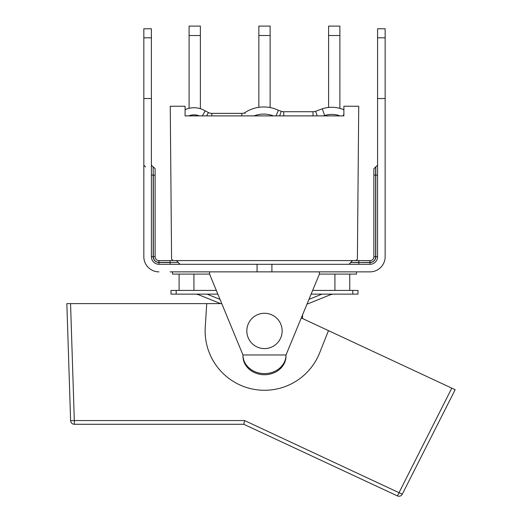 <?xml version="1.0" encoding="UTF-8"?>
<svg xmlns="http://www.w3.org/2000/svg" width="522" height="522" viewBox="0 0 522 522"><rect width="100%" height="100%" fill="white"/><g stroke="black" fill="none" stroke-linecap="round" stroke-linejoin="round"><path stroke-width="0.78" d="M216.317 290.415L170.988 290.415L170.988 294.127L217.85 294.127M311.125 294.127L357.988 294.127L357.988 290.415L312.658 290.415M308.959 299.387L321.97 294.127M330.087 294.127L330.087 294.852L306.975 304.189M330.087 294.852L332.592 294.127M196.383 294.127L198.889 294.852L198.889 294.127M220.597 303.621L198.889 294.852M207.006 294.127L220.016 299.387M281.73 334.752A17.663 17.663 0 0 0 259.18 314.087A17.663 17.663 0 0 0 252.557 343.952A17.663 17.663 0 0 0 281.73 334.752M402.266 494.21L244.616 420.569L243.794 424.275L397.392 495.9A3.713 3.713 0 0 0 402.266 494.21L455.151 389.706L451.791 388.14L455.151 389.706M70.614 420.686A3.713 3.713 0 0 0 74.32 424.275L243.794 424.275L74.32 424.275L74.32 420.569L70.614 420.686L66.849 303.621L70.555 303.621L66.849 303.621M301.292 317.957L451.791 388.14L397.392 495.9L243.794 424.275M328.475 330.635L319.66 352.839A59.364 59.364 0 0 1 205.244 327.203L206.725 303.621L221.765 303.621M244.616 420.569L74.32 420.569L70.555 303.621L206.725 303.621M209.576 271.864L172.475 271.864L172.475 274.089L209.576 274.089L242.965 354.973L242.965 356.089A21.519 18.635 0 0 0 264.484 374.724A21.519 18.635 0 0 0 286.004 356.089L286.004 354.973A21.519 18.635 180 0 1 264.484 373.608A21.519 18.635 180 0 1 242.965 354.973L286.004 354.973L319.399 274.089L356.5 274.089L356.5 271.864L209.576 271.864L209.576 274.089M302.545 318.544L302.545 314.91M334.922 274.089L334.922 290.415M193.93 274.089L193.93 290.415M319.399 274.089L319.399 271.864M170.1 271.864L172.475 271.864M356.5 271.864L370.007 271.864A15.138 15.138 0 0 0 385.145 256.726L385.145 98.521L377.576 98.521L377.576 256.726A7.569 7.569 0 0 1 370.007 264.295L370.007 262.514L358.875 262.514L358.875 264.295M358.875 271.864L370.007 271.864M170.1 260.589L158.969 260.589A3.856 3.856 0 0 1 155.112 256.726L155.112 168.723L155.112 256.726L153.331 256.726A5.638 5.638 0 0 0 158.969 262.37L170.1 262.37L170.1 260.589L370.007 260.589A3.856 3.856 0 0 0 373.863 256.726L373.863 168.723L373.863 256.726L375.644 256.726L375.644 166.942L373.863 168.723M257.065 271.864L257.065 264.295L271.91 264.295L271.91 271.864M170.1 264.295L170.1 262.514L158.969 262.514L158.969 264.295L257.065 264.295M271.91 264.295L370.007 264.295M143.831 98.521L143.831 28.769L151.4 28.769L151.4 98.521L143.831 98.521L143.831 256.726L143.831 175.105M158.969 271.864A15.138 15.138 0 0 1 143.831 256.726M158.969 264.295A7.569 7.569 0 0 1 151.4 256.726L151.4 98.521M385.145 98.521L385.145 28.769L377.576 28.769L377.576 98.521M385.145 256.726L385.145 175.105M355.906 260.589L357.394 259.114L358.725 106.24L343.887 106.24L343.887 115.891L185.088 115.891L188.696 115.891L185.088 115.891L185.088 106.24L170.25 106.24L171.581 259.114L173.063 260.589M202.334 115.891L205.192 110.86A21.395 21.395 0 0 0 185.088 109.685M245.164 113.6L244.707 112.778A7.419 7.419 0 0 1 241.797 113.372L211.834 113.372A7.419 7.419 0 0 1 208.402 112.537L205.192 110.86M276.04 115.891L278.383 110.272A34.041 34.041 0 0 0 244.707 112.778M279.622 115.891L281.26 111.29L278.383 110.272L281.26 111.29A7.419 7.419 0 0 0 283.746 111.721L313.03 111.721A7.419 7.419 0 0 0 315.575 111.271L322.283 108.817L315.575 111.271L317.265 115.891M323.699 115.891L324.632 115.545L322.283 108.817A29.937 29.937 0 0 1 343.887 109.816M343.091 115.891L343.887 114.331M339.926 115.891A22.811 22.811 0 0 0 324.632 115.545L322.283 108.817M258.847 35.522L258.847 107.31A34.041 34.041 0 0 1 270.128 107.565L270.128 26.1L258.847 26.1L258.847 35.522L270.128 35.522M328.599 107.441L328.599 35.522L339.881 35.522L339.881 26.1L328.599 26.1L328.599 35.522M339.881 108.38L339.881 35.522M189.095 108.302L189.095 35.522L200.376 35.522L200.376 26.1L189.095 26.1L189.095 35.522M200.376 108.687L200.376 35.522M176.182 294.127L176.182 290.415M352.794 290.415L352.794 294.127M143.831 37.825L151.4 37.825M158.969 260.589L158.969 262.37M178.263 262.37L170.1 262.514L178.263 262.37L176.482 260.589M158.969 262.514A5.788 5.788 0 0 1 153.181 256.726L151.4 256.726M153.181 256.726L153.181 175.105L151.4 175.105M153.181 166.942L153.181 175.105L153.181 166.942L151.4 165.161M155.112 175.105L153.331 175.105L153.331 256.726M385.145 37.825L377.576 37.825M370.007 260.589L370.007 262.37L358.875 262.514L350.712 262.514L358.875 262.37L358.875 260.589M370.007 262.37A5.638 5.638 0 0 0 375.644 256.726M377.576 165.161L375.794 166.942L375.794 256.726A5.788 5.788 0 0 1 370.007 262.514M375.794 256.726L377.576 256.726M377.576 175.105L373.863 175.105M188.696 115.891A14.27 14.27 0 0 1 199.384 115.891M206.66 115.891L208.402 112.537M211.834 115.891L211.834 113.372M241.797 113.372L241.797 115.891M254.051 115.891A26.916 26.916 0 0 1 273.43 115.891M283.746 115.891L283.746 111.721M313.03 115.891L313.03 111.721M349.76 274.089L349.76 290.415M179.092 274.089L179.092 290.415M145.612 166.942L143.831 165.161M178.263 262.514L180.044 264.295M153.331 166.942L155.112 168.723M350.712 262.37L352.494 260.589M350.712 262.514L348.931 264.295"/></g></svg>
